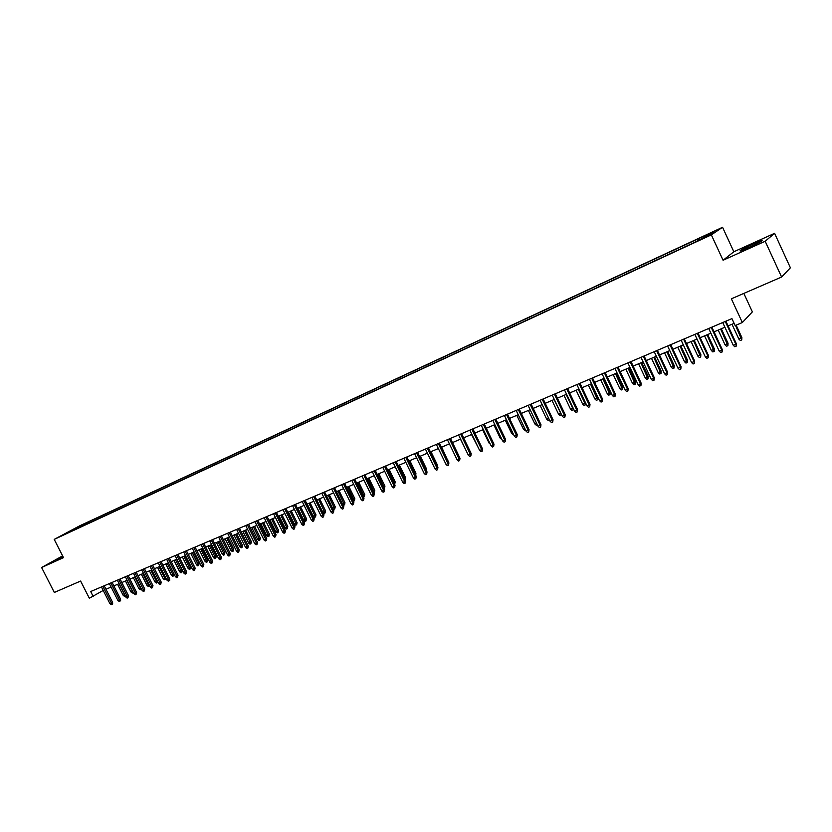 <?xml version="1.0" encoding="UTF-8"?>
<svg xmlns="http://www.w3.org/2000/svg" width="832" height="832" viewBox="0 0 832 832"><rect width="100%" height="100%" fill="white"/><g stroke="black" fill="none" stroke-linecap="round" stroke-linejoin="round"><path stroke-width="1.25" d="M62.795 556.265L56.545 559.874L63.128 556.92M748.946 247.489C759.138 242.746 763.433 240.417 761.81 240.5L753.168 244.036C743.08 248.726 738.816 251.046 740.397 250.983L748.946 247.489M62.161 535.59L67.694 532.74L62.161 535.59M722.55 227.271L79.903 525.71L54.215 539.396L711.339 234.874L722.55 227.271L733.834 251.753L723.07 260.25L765.18 241.259L774.592 233.314L733.834 251.753M774.592 233.314L790.4 267.79L781.602 277.025L731.359 298.813L742.331 322.535L752.357 311.875L743.829 293.405M62.598 555.87L41.6 567.507L54.319 592.457L80.61 581.058L89.336 598.239L103.23 590.439M765.18 241.259L781.602 277.025M742.331 322.535L735.145 325.572L731.931 318.614L90.688 591.531L93.257 596.586M704.298 237.557L695.978 241.727L704.444 237.869M73.819 530.119L691.288 243.901L709.051 235.206L713.731 232.055L700.658 237.682L88.722 521.799L83.97 524.337L83.824 525.481M73.476 529.932L64.99 533.863L83.97 524.337M723.07 260.25L711.339 234.874M41.6 567.507L63.492 557.638L54.215 539.396M105.945 589.254L111.124 587.07M113.859 585.905L119.101 583.69M121.846 582.525L127.14 580.278M129.896 579.114L135.262 576.846M138.018 575.682L143.447 573.383M146.214 572.208L151.705 569.889M154.482 568.714L160.035 566.363M162.812 565.188L168.438 562.806M171.226 561.621L176.914 559.218M179.712 558.033L185.474 555.589M188.282 554.403L194.106 551.938M196.914 550.742L202.821 548.246M205.639 547.061L211.609 544.534M214.438 543.338L220.48 540.779M223.309 539.573L229.424 536.983M232.274 535.787L238.462 533.166M241.311 531.96L247.582 529.308M250.432 528.091L256.776 525.408M259.646 524.191L266.074 521.477M268.944 520.26L275.444 517.504M278.325 516.287L284.908 513.5M287.789 512.283L294.455 509.454M297.357 508.238L304.106 505.378M307.008 504.15L313.841 501.259M316.753 500.022L323.669 497.099M326.581 495.862L333.59 492.898M336.513 491.66L343.606 488.654M346.538 487.417L353.725 484.37M356.668 483.122L363.938 480.043M366.891 478.795L374.254 475.675M377.218 474.427L384.675 471.266M387.639 470.018L395.2 466.814M398.174 465.556L405.829 462.322M408.803 461.053L416.562 457.777M419.546 456.508L427.398 453.18M430.404 451.911L438.35 448.552M441.355 447.273L449.415 443.862M452.431 442.593L460.595 439.13M463.611 437.861L471.879 434.356M474.916 433.077L483.288 429.53M486.325 428.241L494.822 424.642M497.869 423.353L506.47 419.713M509.517 418.423L518.232 414.731M521.3 413.442L530.13 409.698M533.198 408.398L542.152 404.612M545.23 403.312L554.299 399.464M557.388 398.164L566.582 394.274M569.67 392.964L578.989 389.022M582.088 387.702L591.531 383.708M594.641 382.387L604.219 378.342M607.329 377.021L617.042 372.913M620.162 371.592L630.001 367.422M633.131 366.101L643.105 361.878M646.246 360.547L656.365 356.262M659.506 354.931L669.76 350.594M672.922 349.253L683.311 344.854M686.483 343.522L697.018 339.05M700.19 337.709L710.882 333.185M714.064 331.843L724.911 327.246M728.094 325.905L734.115 323.346M698.641 240.032L698.464 239.138M89.294 522.943L88.722 521.799M75.525 528.258L76.014 529.1M725.265 321.454L735.831 344.271L736.341 343.699L736.206 346.164L735.831 344.271L733.283 345.332L722.717 322.535M736.341 343.699L725.91 321.183M736.206 346.164L734.791 346.746L733.283 345.332M741.874 337.532L741.749 339.934L740.355 340.517L738.878 339.123L741.874 337.532L736.133 325.146M741.749 339.934L735.519 325.416M738.878 339.123L731.994 324.251M711.214 327.434L721.75 350.106L722.28 349.534L722.134 351.988L721.75 350.106L719.233 351.156L708.708 328.505M722.28 349.534L711.88 327.153M722.134 351.988L720.73 352.56L719.233 351.156M697.341 333.341L707.824 355.878L708.375 355.306L708.219 357.739L707.824 355.878L705.338 356.918L694.855 334.402M708.375 355.306L698.027 333.05M708.219 357.739L706.836 358.311L705.338 356.918M683.613 339.186L694.065 361.587L694.637 361.005L694.46 363.438L694.065 361.587L691.6 362.606L681.158 340.226M694.637 361.005L684.32 338.884M694.46 363.438L693.087 364L691.6 362.606M670.041 344.958L680.451 367.234L681.044 366.642L680.846 369.065L680.451 367.234L678.018 368.243L667.607 345.987M681.044 366.642L670.769 344.646M680.846 369.065L679.494 369.626L678.018 368.243M728.052 343.294L727.906 345.686L726.534 346.258L725.067 344.874L728.052 343.294L721.313 328.775M727.906 345.686L720.668 329.046M725.067 344.874L718.203 330.086M714.376 348.982L714.22 351.364L712.868 351.936L711.402 350.553L714.376 348.982L707.668 334.547M714.22 351.364L707.013 334.828M711.402 350.553L704.569 335.858M700.856 354.609L700.69 356.99L699.348 357.542L697.882 356.179L700.856 354.609L694.179 340.257M700.69 356.99L693.493 340.548M697.882 356.179L691.08 341.567M687.492 360.173L687.305 362.544L685.974 363.095L684.518 361.743L687.492 360.173L680.826 345.904M687.305 362.544L680.129 346.206M684.518 361.743L677.737 347.214M656.614 350.667L666.983 372.809L667.597 372.216L667.399 374.629L666.983 372.809L664.581 373.807L654.222 351.697M667.597 372.216L657.363 350.355M667.399 374.629L666.058 375.18L664.581 373.807M674.263 365.674L674.076 368.046L672.755 368.586L671.31 367.245L674.263 365.674L667.628 351.499M674.076 368.046L666.91 351.801M671.31 367.245L664.55 352.799M643.344 356.314L653.671 378.331L654.306 377.728L654.087 380.13L653.671 378.331L651.29 379.319L640.973 357.334M654.306 377.728L644.114 355.992M654.087 380.13L652.766 380.682L651.29 379.319M630.219 361.899L640.505 383.791L641.16 383.178L640.931 385.58L640.505 383.791L638.154 384.758L627.879 362.908M641.16 383.178L631.01 361.566M640.931 385.58L639.621 386.121L638.154 384.758M617.24 367.432L627.484 389.189L628.16 388.565L627.921 390.957L627.484 389.189L625.165 390.146L614.921 368.42M628.16 388.565L618.041 367.089M627.921 390.957L626.621 391.498L625.165 390.146M604.406 372.892L614.609 394.524L615.295 393.9L615.046 396.282L614.609 394.524L612.31 395.481L602.108 373.87M615.295 393.9L605.218 372.549M615.046 396.282L613.766 396.812L612.31 395.481M591.708 378.3L601.869 399.807L602.576 399.173L602.316 401.554L601.869 399.807L599.591 400.754L589.43 379.267M602.576 399.173L592.54 377.946M602.316 401.554L601.047 402.074L599.591 400.754M661.18 371.124L660.982 373.485L659.672 374.015L658.226 372.684L661.18 371.124L654.576 357.022M660.982 373.485L653.838 357.334M658.226 372.684L651.498 358.322M648.242 376.511L648.024 378.862L646.734 379.392L645.299 378.061L648.242 376.511L641.659 362.492M648.024 378.862L640.91 362.804M645.299 378.061L638.591 363.792M635.44 381.836L635.211 384.176L633.942 384.706L632.507 383.386L635.44 381.836L628.888 367.9M635.211 384.176L628.118 368.222M632.507 383.386L625.83 369.19M622.773 387.109L622.544 389.438L621.275 389.969L619.85 388.648L622.773 387.109L616.242 373.246M622.544 389.438L615.462 373.578M619.85 388.648L613.194 374.535M610.251 392.319L610.002 394.649L608.754 395.169L607.329 393.869L610.251 392.319L603.741 378.539M610.002 394.649L602.94 378.882M607.329 393.869L600.694 379.829M579.145 383.646L589.274 405.028L589.992 404.394L589.722 406.765L589.274 405.028L587.018 405.964L576.898 384.602M589.992 404.394L579.998 383.282M589.722 406.765L588.463 407.285L587.018 405.964M597.854 397.488L597.594 399.807L596.357 400.317L594.932 399.017L597.854 397.488L591.365 383.781M597.594 399.807L590.543 384.124M594.932 399.017L588.328 385.06M566.717 388.929L576.805 410.197L577.543 409.552L577.262 411.923L576.805 410.197L574.569 411.122L564.491 389.875M577.543 409.552L567.58 388.565M577.262 411.923L576.025 412.433L574.569 411.122M585.614 402.99L585.707 404.56L584.095 405.413L582.67 404.123L584.875 403.208L578.292 389.314M585.312 404.903L584.875 403.208L585.468 402.688M582.67 404.123L576.098 390.239M554.424 394.16L564.47 415.314L565.219 414.669L564.928 417.019L564.47 415.314L562.266 416.218L552.219 395.096M565.219 414.669L555.308 393.786M564.928 417.019L563.711 417.529L562.266 416.218M573.529 408.918L573.57 409.604L571.958 410.446L570.544 409.167L572.718 408.262L566.166 394.451M573.165 409.947L573.071 407.961M570.544 409.167L563.992 395.366M542.256 399.339L552.271 420.368L553.041 419.713L552.739 422.063L552.271 420.368L550.087 421.273L540.082 400.265M553.041 419.713L543.161 398.954M552.739 422.063L551.522 422.562L550.087 421.273M561.506 414.638L559.946 415.438L558.542 414.159L560.695 413.265L554.154 399.526M561.142 414.939L560.81 413.171M558.542 414.159L552.011 400.442M530.223 404.466L540.197 425.37L540.977 424.715L540.665 427.055L540.197 425.37L538.034 426.265L528.07 405.382M540.977 424.715L531.138 404.071M540.665 427.055L539.469 427.554L538.034 426.265M549.37 419.775L548.059 420.368L546.655 419.11L540.155 405.454M546.655 419.11L548.662 418.278M549.006 419.006L549.245 419.879M518.315 409.531L528.247 430.321L529.048 429.666L528.726 431.995L528.247 430.321L526.105 431.205L516.183 410.436M529.048 429.666L519.241 409.136M528.726 431.995L527.54 432.484L526.105 431.205M537.347 424.819L536.297 425.256L534.903 423.998L528.424 410.426M534.903 423.998L536.609 423.29M506.532 414.544L516.422 435.23L517.244 434.564L516.911 436.883L516.422 435.23L514.311 436.103L504.421 415.449M517.244 434.564L507.468 414.149M516.911 436.883L515.736 437.372L514.311 436.103M494.863 419.515L504.722 440.076L505.554 439.41L505.211 441.719L504.722 440.076L502.632 440.939L492.783 420.399M505.554 439.41L495.82 419.099M505.211 441.719L504.057 442.208L502.632 440.939M483.33 424.424L493.147 444.87L493.99 444.205L493.646 446.514L493.147 444.87L491.078 445.734L481.26 425.298M493.99 444.205L484.297 424.008M493.646 446.514L492.492 446.992L491.078 445.734M471.91 429.281L481.686 449.623L482.55 448.947L482.186 451.246L481.686 449.623L479.638 450.476L469.862 430.154M482.55 448.947L472.888 428.865M482.186 451.246L481.052 451.724L479.638 450.476M460.606 434.096L470.35 454.324L471.224 453.648L470.85 455.936L470.35 454.324L468.322 455.166L458.578 434.959M471.224 453.648L461.594 433.67M470.85 455.936L469.726 456.404L468.322 455.166M449.415 438.859L459.118 458.983L460.002 458.297L459.628 460.585L459.118 458.983L457.111 459.815L447.408 439.712M460.002 458.297L450.424 438.422M459.628 460.585L458.515 461.042L457.111 459.815M438.339 443.57L448.011 463.59L448.906 462.894L448.521 465.182L448.011 463.59L446.025 464.412L436.353 444.413M448.906 462.894L439.358 443.134M448.521 465.182L447.418 465.639L446.025 464.412M427.367 448.24L437.008 468.146L437.923 467.459L437.528 469.726L437.008 468.146L435.042 468.957L425.412 449.072M437.923 467.459L428.407 447.793M437.528 469.726L436.436 470.184L435.042 468.957M416.52 452.858L426.119 472.659L427.045 471.962L426.639 474.23L426.119 472.659L424.174 473.47L414.575 453.679M427.045 471.962L417.56 452.41M426.639 474.23L425.558 474.677L424.174 473.47M405.777 457.434L415.334 477.131L416.27 476.434L415.865 478.691L415.334 477.131L413.41 477.932L403.853 458.245M416.27 476.434L406.827 456.976M415.865 478.691L414.794 479.128L413.41 477.932M395.138 461.958L404.664 481.551L405.61 480.854L405.194 483.101L404.664 481.551L402.75 482.342L393.234 462.769M405.61 480.854L396.198 461.5M405.194 483.101L404.134 483.548L402.75 482.342M384.602 466.44L394.098 485.94L395.054 485.233L394.628 487.479L394.098 485.94L392.205 486.72L382.72 467.241M395.054 485.233L385.674 465.982M394.628 487.479L393.578 487.906L392.205 486.72M374.171 470.881L383.625 490.277L384.602 489.57L384.166 491.806L383.625 490.277L381.753 491.046L372.299 471.671M384.602 489.57L375.263 470.413M384.166 491.806L383.126 492.232L381.753 491.046M363.844 475.27L373.266 494.572L374.244 493.854L373.807 496.09L373.266 494.572L371.415 495.342L361.993 476.06M374.244 493.854L364.946 474.802M373.807 496.09L372.778 496.517L371.415 495.342M353.61 479.627L363.002 498.826L364 498.108L363.553 500.334L363.002 498.826L361.171 499.585L351.78 480.407M364 498.108L354.723 479.159M363.553 500.334L362.534 500.75L361.171 499.585M343.491 483.933L352.841 503.038L353.85 502.32L353.392 504.535L352.841 503.038L351.021 503.786L341.671 484.713M353.85 502.32L344.604 483.465M353.392 504.535L352.383 504.951L351.021 503.786M333.455 488.207L342.784 507.208L343.793 506.49L343.335 508.695L342.784 507.208L340.974 507.957L331.666 488.966M343.793 506.49L334.589 487.729M343.335 508.695L342.326 509.111L340.974 507.957M323.523 492.43L332.81 511.337L333.83 510.619L333.372 512.814L332.81 511.337L331.032 512.075L321.745 493.189M333.83 510.619L324.667 491.951M333.372 512.814L332.374 513.23L331.032 512.075M525.429 429.78L524.659 430.092L523.266 428.844L516.807 415.334M523.266 428.844L524.69 428.251M513.625 434.678L511.742 433.638L505.315 420.202M511.742 433.638L512.897 433.15M501.956 439.525L500.344 438.381L493.938 425.017M500.344 438.381L501.228 438.006M490.35 444.226L489.06 443.071L482.674 429.79M489.06 443.071L489.674 442.822M478.639 448.396L471.526 434.512M467.043 452.525L460.491 439.182M458.64 455.458L452.504 442.562M447.574 460.138L441.678 447.138M447.855 459.919L447.907 460.824M436.613 464.766L437.112 464.391L430.955 451.682M437.112 464.391L437.206 465.972M425.766 469.342L426.473 468.822L420.337 456.175M426.473 468.822L426.452 470.756M415.033 473.876L415.938 473.2L409.833 460.626M415.938 473.2L415.709 475.28M404.373 478.317L405.506 477.547L399.422 465.026M405.506 477.547L405.101 479.742L398.372 465.473M393.827 482.706L395.169 481.842L389.106 469.394M395.169 481.842L394.763 484.037L388.055 469.841M383.375 487.053L384.946 486.106L378.903 473.72M384.946 486.106L384.519 488.29L377.832 474.167M373.027 491.358L374.806 490.329L368.784 477.994M374.806 490.329L374.379 492.502L367.713 478.452M374.379 492.502L373.724 492.773M362.783 495.622L364.77 494.499L358.769 482.238M364.77 494.499L364.333 496.673L357.687 482.695M364.333 496.673L363.47 497.037M352.633 499.845L354.827 498.638L348.847 486.439M354.827 498.638L354.39 500.802L347.755 486.897M354.39 500.802L353.236 501.082M342.586 504.026L344.978 502.736L339.019 490.599M344.978 502.736L344.531 504.899L337.917 491.057M344.531 504.899L342.971 504.806M313.685 496.621L322.941 515.434L323.97 514.706L323.502 516.901L322.941 515.434L321.173 516.162L311.927 497.37M323.97 514.706L314.829 496.132M323.502 516.901L322.514 517.306L321.173 516.162M303.94 500.77L313.165 519.48L314.205 518.762L313.726 520.946L313.165 519.48L311.407 520.208L302.193 501.509M314.205 518.762L305.094 500.271M313.726 520.946L312.749 521.352L311.407 520.208M294.289 504.878L303.472 523.505L304.522 522.766L304.044 524.95L303.472 523.505L301.746 524.222L292.562 505.606M304.522 522.766L295.454 504.379M304.044 524.95L303.077 525.346L301.746 524.222M284.721 508.945L293.883 527.478L294.944 526.75L294.445 528.923L293.883 527.478L292.167 528.185L283.015 509.673M294.944 526.75L285.896 508.446M294.445 528.923L293.498 529.318L292.167 528.185M275.257 512.98L284.378 531.419L285.438 530.681L284.95 532.854L284.378 531.419L282.672 532.126L273.562 513.698M285.438 530.681L276.432 512.47M284.95 532.854L284.003 533.239L282.672 532.126M265.866 516.974L274.955 535.319L276.037 534.581L275.538 536.744L274.955 535.319L273.27 536.016L264.191 517.681M276.037 534.581L267.062 516.464M275.538 536.744L274.602 537.129L273.27 536.016M256.578 520.926L265.626 539.188L266.718 538.45L266.209 540.602L265.626 539.188L263.962 539.885L254.914 521.633M266.718 538.45L257.774 520.416M266.209 540.602L265.283 540.987L263.962 539.885M247.364 524.846L256.391 543.015L257.483 542.277L256.963 544.43L256.391 543.015L254.738 543.702L245.71 525.554M257.483 542.277L248.57 524.337M256.963 544.43L256.048 544.804L254.738 543.702M238.233 528.726L247.229 546.811L248.331 546.073L247.811 548.215L247.229 546.811L245.596 547.498L236.6 529.422M248.331 546.073L239.45 528.216M247.811 548.215L246.906 548.59L245.596 547.498M229.195 532.574L238.16 550.576L239.262 549.838L238.742 551.97L238.16 550.576L236.538 551.252L227.573 533.27M239.262 549.838L230.412 532.064M238.742 551.97L237.838 552.344L236.538 551.252M332.634 508.165L335.223 506.802L329.285 494.718M335.223 506.802L334.766 508.955L328.172 495.186M334.766 508.955L333.798 509.361L332.79 508.498M325.562 510.827L325.094 512.97L324.137 513.365L322.816 512.252L325.562 510.827L319.644 498.794M325.094 512.97L318.521 499.273M322.816 512.252L316.794 500.001M315.983 514.81L315.515 516.953L314.558 517.348L313.248 516.235L315.983 514.81L310.086 502.84M315.515 516.953L308.963 503.318M313.248 516.235L307.247 504.046M306.498 518.762L306.02 520.894L305.074 521.279L303.774 520.177L306.498 518.762L300.622 506.854M306.02 520.894L299.489 507.333M303.774 520.177L297.794 508.05M297.097 522.673L296.618 524.794L295.682 525.19L294.382 524.087L297.097 522.673L291.242 510.817M296.618 524.794L290.098 511.306M294.382 524.087L288.413 512.013M287.778 526.552L287.3 528.663L286.374 529.048L285.074 527.956L287.778 526.552L281.954 514.758M287.3 528.663L280.8 515.237M285.074 527.956L279.136 515.944M278.554 530.39L278.065 532.501L277.15 532.886L275.85 531.794L278.554 530.39L272.74 518.648M278.065 532.501L271.586 519.147M275.85 531.794L269.932 519.844M269.412 534.196L268.913 536.307L268.008 536.682L266.708 535.59L269.412 534.196L263.619 522.517M268.913 536.307L262.454 523.006M266.708 535.59L260.811 523.702M260.343 537.971L259.844 540.072L258.95 540.446L257.66 539.365L260.343 537.971L254.582 526.344M259.844 540.072L253.396 526.843M257.66 539.365L251.784 527.53M251.368 541.705L250.858 543.795L249.964 544.17L248.685 543.098L251.368 541.705L245.617 530.13M250.858 543.795L244.431 530.639M248.685 543.098L242.83 531.315M220.241 536.39L229.164 554.299L230.277 553.561L229.757 555.682L229.164 554.299L227.552 554.975L218.629 537.077M230.277 553.561L221.468 535.87M229.757 555.682L228.862 556.057L227.552 554.975M242.466 545.407L241.956 547.498L241.072 547.862L239.793 546.801L242.466 545.407L236.735 533.894M241.956 547.498L235.55 534.394M239.793 546.801L233.958 535.07M211.359 540.166L220.262 558.002L221.385 557.253L220.844 559.374L220.262 558.002L218.66 558.657L209.768 540.842M221.385 557.253L212.597 539.646M220.844 559.374L219.96 559.738L218.66 558.657M202.561 543.91L211.432 561.652L212.555 560.903L212.025 563.025L211.432 561.652L209.851 562.307L200.99 544.586M212.555 560.903L203.798 543.39M212.025 563.025L211.141 563.389L209.851 562.307M193.846 547.622L202.675 565.282L203.819 564.533L203.278 566.644L202.675 565.282L201.115 565.937L192.286 548.288M203.819 564.533L195.094 547.092M203.278 566.644L202.405 566.998L201.115 565.937M185.203 551.304L194.012 568.88L195.156 568.121L194.605 570.222L194.012 568.88L192.452 569.525L183.654 551.959M195.156 568.121L186.462 550.763M194.605 570.222L193.742 570.586L192.452 569.525M176.634 554.944L185.411 572.437L186.566 571.688L186.014 573.778L185.411 572.437L183.872 573.082L175.105 555.599M186.566 571.688L177.902 554.414M186.014 573.778L185.162 574.132L183.872 573.082M168.147 558.563L176.894 575.973L178.048 575.214L177.497 577.304L176.894 575.973L175.375 576.607L166.629 559.208M178.048 575.214L169.416 558.022M177.497 577.304L176.654 577.658L175.375 576.607M159.744 562.141L168.449 579.467L169.614 578.718L169.707 580.372L169.052 580.798L168.449 579.467L166.941 580.102L158.236 562.775M169.614 578.718L161.013 561.6M169.052 580.798L168.22 581.142L166.941 580.102M151.403 565.687L160.087 582.941L161.252 582.182L160.69 584.262L160.087 582.941L158.59 583.565L149.906 566.322M161.252 582.182L152.682 565.146M160.69 584.262L159.858 584.605L158.59 583.565M143.135 569.202L151.788 586.383L152.963 585.624L152.402 587.683L151.788 586.383L150.301 586.997L141.658 569.837M152.963 585.624L144.425 568.662M152.402 587.683L151.57 588.026L150.301 586.997M134.94 572.697L143.572 589.784L144.747 589.025L144.175 591.084L143.572 589.784L142.095 590.398L133.474 573.321M144.747 589.025L136.23 572.146M144.175 591.084L143.364 591.427L142.095 590.398M233.646 549.078L233.137 551.158L232.253 551.522L230.974 550.462L233.646 549.078L227.937 537.618M233.137 551.158L226.741 538.127M230.974 550.462L225.16 538.793M224.91 552.718L224.39 554.798L223.517 555.152L222.248 554.102L224.91 552.718L219.211 541.31M224.39 554.798L218.015 541.819M222.248 554.102L216.445 542.485M216.237 556.327L215.717 558.397L214.854 558.75L213.585 557.7L216.237 556.327L210.569 544.97M215.717 558.397L209.362 545.48M213.585 557.7L207.813 546.135M207.657 559.905L207.126 561.964L206.274 562.318L205.005 561.267L207.657 559.905L201.999 548.6M207.126 561.964L200.782 549.11M205.005 561.267L199.243 549.765M199.139 563.441L198.609 565.5L197.756 565.854L196.498 564.814L199.139 563.441L193.502 552.188M198.609 565.5L192.286 552.708M196.498 564.814L190.757 553.353M190.705 566.956L190.164 569.005L189.322 569.358L188.063 568.318L190.705 566.956L185.089 555.755M190.164 569.005L183.862 556.275M188.063 568.318L182.354 556.92M182.333 570.44L181.792 572.478L180.96 572.832L179.712 571.802L182.333 570.44L176.738 559.291M181.792 572.478L175.51 559.811M179.712 571.802L174.013 560.446M174.044 573.966L173.493 575.931L172.671 576.274L171.423 575.245L172.91 574.631L167.222 563.316M173.493 575.931L172.91 574.631L174.013 573.914M171.423 575.245L165.745 563.94M165.859 577.938L165.901 578.937L164.455 579.686L163.207 578.666L164.684 578.053L159.016 566.79M165.277 579.342L164.684 578.053L165.61 577.45M163.207 578.666L157.55 567.414M157.726 581.859L156.302 583.066L155.064 582.057L156.52 581.443L150.883 570.232M157.113 582.733L156.52 581.443L157.279 580.965M155.064 582.057L149.427 570.856M126.818 576.15L135.418 593.164L136.604 592.405L136.032 594.464L135.418 593.164L133.962 593.767L125.372 576.763M136.604 592.405L128.118 575.598M136.032 594.464L135.221 594.797L133.962 593.767M149.646 585.697L148.231 586.425L146.983 585.416L148.439 584.813L142.813 573.654M149.032 586.092L148.439 584.813L149.022 584.438M146.983 585.416L141.367 574.267M118.768 579.571L127.338 596.513L128.534 595.754L127.951 597.802L127.338 596.513L125.892 597.116L117.333 580.185M128.534 595.754L120.068 579.02M127.951 597.802L127.14 598.135L125.892 597.116M141.461 589.139L140.213 589.753L138.986 588.744L140.421 588.151L134.815 577.034M141.014 589.42L140.826 587.881M138.986 588.744L133.38 577.647M110.791 582.972L119.33 599.841L120.526 599.071L120.609 600.694L119.943 601.12L119.33 599.841L117.894 600.434L109.356 583.586M120.526 599.071L112.091 582.421M119.943 601.12L119.142 601.442L117.894 600.434M133.338 592.55L132.278 593.05L131.04 592.051L132.465 591.458L126.88 580.393M133.068 592.717L132.714 591.302M131.04 592.051L125.455 580.996M102.877 586.342L111.384 603.127L112.59 602.368L112.663 603.98L111.998 604.396L111.384 603.127L109.959 603.72L101.452 586.945M112.59 602.368L104.187 585.78M111.998 604.396L111.207 604.729L109.959 603.72M125.289 595.93L124.405 596.315L123.178 595.327L124.582 594.734L119.018 583.721M125.185 595.993L124.665 594.682M123.178 595.327L117.603 584.324"/></g></svg>
